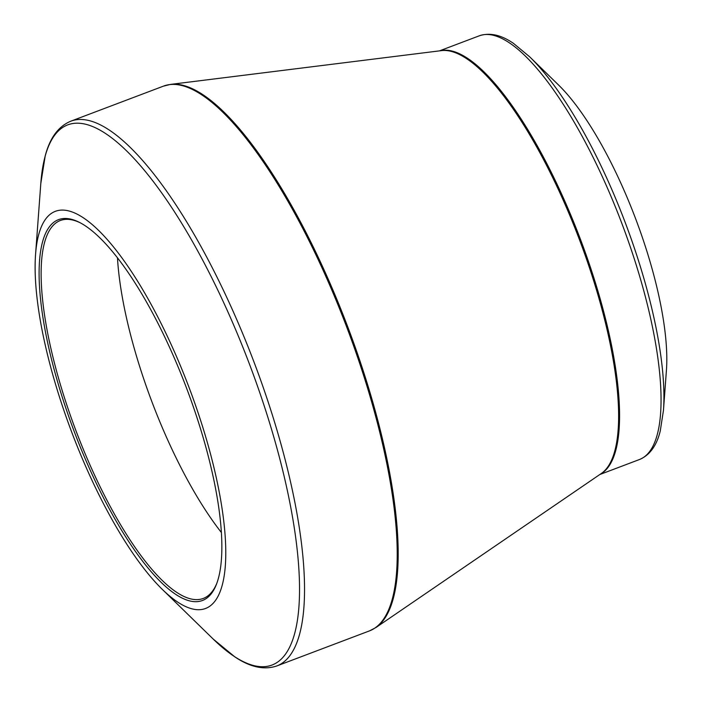<?xml version="1.0" encoding="UTF-8"?>
<svg xmlns="http://www.w3.org/2000/svg" width="702" height="702" viewBox="0 0 702 702"><rect width="100%" height="100%" fill="white"/><g stroke="black" fill="none" stroke-linecap="round" stroke-linejoin="round"><path stroke-width="1.05" d="M180.774 373.385A203.562 60.214 69.3 0 1 216.4 584.406A203.562 60.214 69.3 0 1 74.131 431.3A203.562 60.214 69.3 0 1 79.387 222.358A203.562 60.214 69.3 0 1 180.774 373.385M182.915 371.823A212.223 62.776 -110.7 0 0 35.565 254.387A212.223 62.776 -110.7 0 0 162.346 589.417A212.223 62.776 -110.7 0 0 225.096 568.471A212.223 62.776 -110.7 0 0 182.915 371.823M630.335 205.23A180.633 53.431 -110.7 0 0 558.529 84.986L529.677 56.818A223.938 66.251 69.3 0 1 618.699 205.897A223.938 66.251 69.3 0 1 663.46 410.354L666.435 370.147A180.633 53.431 -110.7 0 0 630.335 205.23M117.471 257.88A202.036 59.767 -110.7 0 0 221.428 532.572M80.265 222.815A202.036 59.767 -110.7 0 0 60.311 220.516A202.036 59.767 -110.7 0 0 75.921 430.624A202.036 59.767 -110.7 0 0 203.326 598.42A202.036 59.767 -110.7 0 0 216.751 583.485M162.346 589.417L213.259 639.118A288.654 85.39 -110.7 0 0 298.604 610.635A288.654 85.39 -110.7 0 0 241.234 343.164A288.654 85.39 -110.7 0 0 40.813 183.433L35.565 254.387M276.886 665.926L369.568 630.852A291.198 86.144 -110.7 0 0 347.069 328.01A291.198 86.144 -110.7 0 0 163.434 86.144L70.744 121.218A291.198 86.144 69.3 0 1 254.387 363.083A291.198 86.144 69.3 0 1 276.886 665.926C264.224 670.243 250.219 667.225 234.854 656.888L213.259 639.118M572.911 222.99A226.623 67.041 -110.7 0 0 441.365 50.641L170.525 84.398A291.067 86.109 69.3 0 1 339.478 305.774A291.067 86.109 69.3 0 1 376.044 627.465L601.377 473.455A226.623 67.041 -110.7 0 0 572.911 222.99M599.798 474.534L639.557 459.485A226.492 66.997 -110.7 0 0 615.382 206.932A226.492 66.997 -110.7 0 0 479.229 35.828L439.47 50.877M440.128 50.79A226.492 66.997 69.3 0 1 573.903 222.631A226.492 66.997 69.3 0 1 600.35 474.157M529.677 56.818L513.592 43.463C501.219 34.863 489.759 32.318 479.229 35.828M639.557 459.485C649.78 455.142 656.677 445.638 660.257 430.993L663.46 410.354M170.525 84.398L163.434 86.144M369.568 630.852L376.044 627.465M70.744 121.218C58.406 126.369 49.903 137.899 45.226 155.818L40.813 183.433"/></g></svg>
